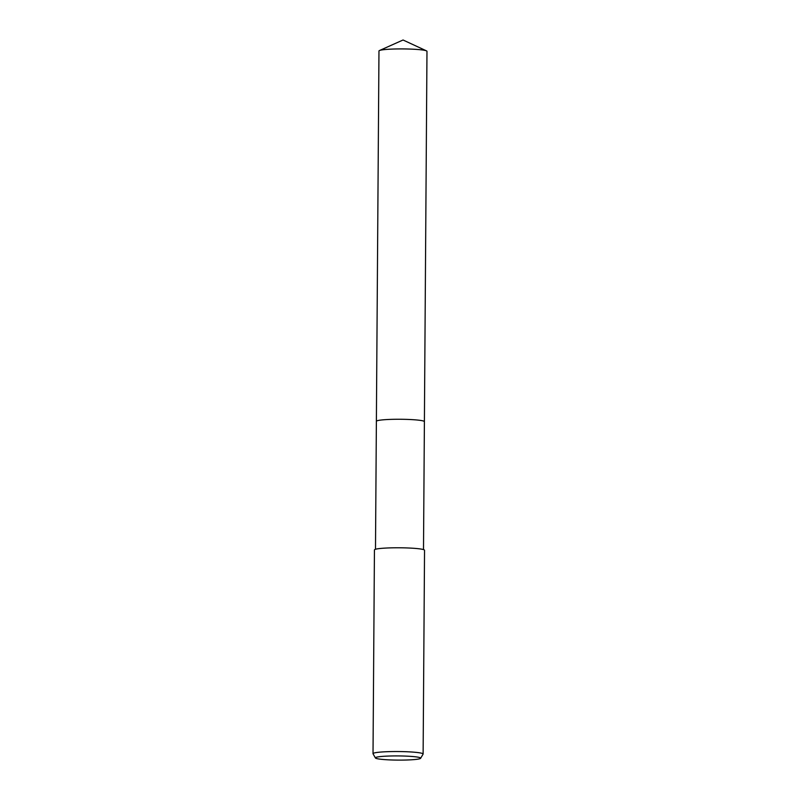 <?xml version="1.0" encoding="UTF-8"?>
<svg xmlns="http://www.w3.org/2000/svg" width="800" height="800" viewBox="0 0 800 800"><rect width="100%" height="100%" fill="white"/><g stroke="black" fill="none" stroke-linecap="round" stroke-linejoin="round"><path stroke-width="1.2" d="M379.45 50.54A24.01 2.22 0.4 0 1 400.56 48.92A24.01 2.22 0.4 0 1 425.06 50.43A24.01 2.22 0.4 0 1 426.5 50.87L403.05 40L379.45 50.54A24.01 2.22 0.4 0 0 378.97 50.98L376.38 421.32A24.01 2.22 0.4 0 0 376.38 421.36A24.01 2.22 0.4 0 1 390.98 419.38A24.01 2.22 0.4 0 1 424.4 421.66A24.01 2.22 0.4 0 1 424.4 421.7A24.01 2.22 0.4 0 0 390.98 419.38A24.01 2.22 0.4 0 0 376.38 421.32A24.01 2.22 0.4 0 1 395.6 419.28A24.01 2.22 0.4 0 1 422.48 420.77A24.01 2.22 0.4 0 1 424.4 421.65L423.5 549.61M375.43 757.97L373.05 753.81A25.05 2.31 0.4 0 1 373.02 753.68L374.44 549.92A25.05 2.31 0.4 0 1 389.68 547.9A25.05 2.31 0.4 0 1 424.54 550.27L423.12 754.03A25.05 2.31 0.4 0 1 423.08 754.15L420.64 758.28A22.64 2.09 0.4 0 1 406.91 760A22.64 2.09 0.4 0 1 375.43 757.97A22.64 2.09 0.4 0 1 389.17 756.03A22.64 2.09 0.4 0 1 420.64 758.28M373.02 753.68A25.05 2.31 0.4 0 1 388.25 751.66A25.05 2.31 0.4 0 1 423.12 754.03M426.5 50.87A24.01 2.22 0.4 0 1 426.98 51.31L424.4 421.65M376.38 421.32L375.49 549.27"/></g></svg>
